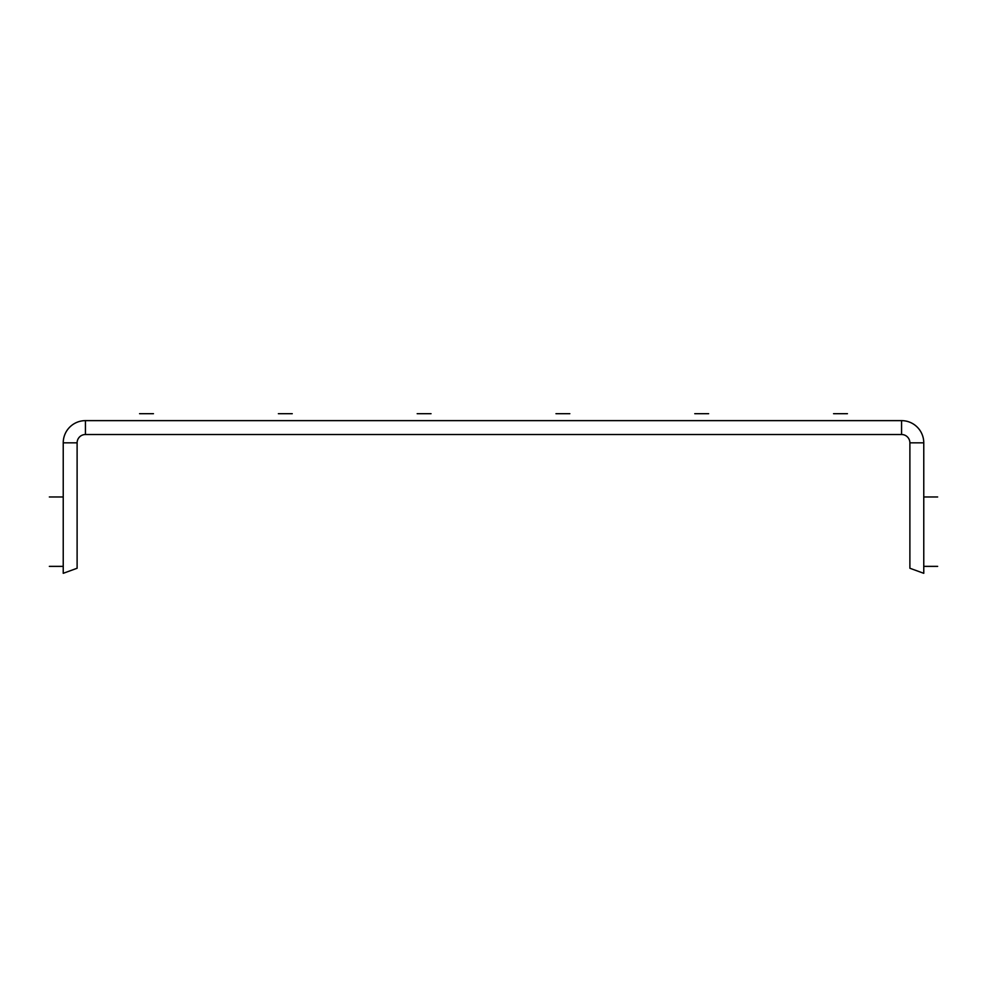 <?xml version="1.0" encoding="UTF-8"?>
<svg xmlns="http://www.w3.org/2000/svg" width="987" height="987" viewBox="0 0 987 987"><rect width="100%" height="100%" fill="white"/><g stroke="black" fill="none" stroke-linecap="round" stroke-linejoin="round"><path stroke-width="0.74" stroke-dasharray="4.93 3.7" d="M923.77 573.311L923.77 442.842L923.77 573.311L923.77 442.842L923.77 573.311L923.77 442.842L923.77 573.311L923.77 442.842L923.77 573.311L923.77 442.842L923.77 573.311L923.77 442.842L923.77 573.311L923.77 442.842L923.77 573.311L923.77 442.842L923.77 573.311L923.77 442.842L923.77 573.311L923.77 442.842L923.77 573.311L923.77 442.842L923.77 573.311L923.77 442.842L923.77 573.311L923.77 442.842L923.77 573.311L923.77 442.842L923.77 573.311L923.77 442.842L923.77 573.311L909.891 568.253L923.77 573.311L909.891 568.253L923.77 573.311L909.891 568.253L923.77 573.311L909.891 568.253L923.77 573.311L909.891 568.253L923.77 573.311L909.891 568.253L923.77 573.311L909.891 568.253L923.77 573.311L909.891 568.253L923.77 573.311L909.891 568.253L923.77 573.311L909.891 568.253L923.77 573.311L909.891 568.253L923.77 573.311L909.891 568.253L923.77 573.311L909.891 568.253L923.77 573.311L909.891 568.253L923.77 573.311L909.891 568.253L923.77 573.311L909.891 568.253L923.77 573.311L909.891 568.253L923.77 573.311L909.891 568.253L923.77 573.311L909.891 568.253L923.77 573.311L909.891 568.253L923.77 573.311L909.891 568.253L923.77 573.311L909.891 568.253L923.77 573.311L909.891 568.253L923.77 573.311L909.891 568.253L923.77 573.311L909.891 568.253L923.77 573.311L909.891 568.253L923.77 573.311L909.891 568.253L923.77 573.311L909.891 568.253L923.77 573.311L909.891 568.253L923.77 573.311L909.891 568.253L923.77 573.311L909.891 568.253L909.891 442.842A8.328 8.328 0 0 0 901.563 434.514L901.563 420.635L85.437 420.635A22.207 22.207 0 0 0 63.23 442.842L63.23 573.311L77.109 568.253L63.23 573.311L77.109 568.253L63.23 573.311L77.109 568.253L63.23 573.311L77.109 568.253L63.23 573.311L77.109 568.253L63.23 573.311L77.109 568.253L63.23 573.311L77.109 568.253L63.23 573.311L77.109 568.253L63.23 573.311L77.109 568.253L63.23 573.311L77.109 568.253L63.23 573.311L77.109 568.253L63.23 573.311L77.109 568.253L63.23 573.311L77.109 568.253L63.23 573.311L77.109 568.253L63.23 573.311L77.109 568.253L63.23 573.311L77.109 568.253L63.23 573.311L77.109 568.253L63.23 573.311L77.109 568.253L63.23 573.311L77.109 568.253L63.23 573.311L77.109 568.253L63.23 573.311L77.109 568.253L63.23 573.311L77.109 568.253L63.23 573.311L77.109 568.253L63.23 573.311L77.109 568.253L63.23 573.311L77.109 568.253L63.23 573.311L77.109 568.253L63.23 573.311L77.109 568.253L63.23 573.311L77.109 568.253L63.23 573.311L77.109 568.253L63.23 573.311L77.109 568.253L63.23 573.311L63.23 442.842L63.23 573.311L63.23 442.842L63.23 573.311L63.23 442.842L63.23 573.311L63.23 442.842L63.23 573.311L63.23 442.842L63.23 573.311L63.23 442.842L63.23 573.311L63.23 442.842L63.23 573.311L63.23 442.842L63.23 573.311L63.23 442.842L63.23 573.311L63.23 442.842L63.23 573.311L63.23 442.842L63.23 573.311L63.23 442.842L63.23 573.311L63.23 442.842L63.23 573.311L63.23 442.842L63.23 573.311L63.23 442.842L77.109 442.842L77.109 568.253L77.109 442.842L77.109 568.253L77.109 442.842L77.109 568.253L77.109 442.842L77.109 568.253L77.109 442.842L77.109 568.253L77.109 442.842L77.109 568.253L77.109 442.842L77.109 568.253L77.109 442.842L77.109 568.253L77.109 442.842L77.109 568.253L77.109 442.842L77.109 568.253L77.109 442.842L77.109 568.253L77.109 442.842L77.109 568.253L77.109 442.842L77.109 568.253L77.109 442.842L77.109 568.253L77.109 442.842L77.109 568.253L77.109 442.842L63.23 442.842A22.207 22.207 0 0 1 85.437 420.635A22.207 22.207 0 0 0 63.23 442.842A22.207 22.207 0 0 1 85.437 420.635A22.207 22.207 0 0 0 63.23 442.842A22.207 22.207 0 0 1 85.437 420.635A22.207 22.207 0 0 0 63.23 442.842A22.207 22.207 0 0 1 85.437 420.635A22.207 22.207 0 0 0 63.23 442.842A22.207 22.207 0 0 1 85.437 420.635A22.207 22.207 0 0 0 63.23 442.842A22.207 22.207 0 0 1 85.437 420.635A22.207 22.207 0 0 0 63.23 442.842A22.207 22.207 0 0 1 85.437 420.635A22.207 22.207 0 0 0 63.23 442.842A22.207 22.207 0 0 1 85.437 420.635A22.207 22.207 0 0 0 63.23 442.842A22.207 22.207 0 0 1 85.437 420.635A22.207 22.207 0 0 0 63.23 442.842A22.207 22.207 0 0 1 85.437 420.635A22.207 22.207 0 0 0 63.23 442.842A22.207 22.207 0 0 1 85.437 420.635A22.207 22.207 0 0 0 63.23 442.842A22.207 22.207 0 0 1 85.437 420.635A22.207 22.207 0 0 0 63.23 442.842A22.207 22.207 0 0 1 85.437 420.635A22.207 22.207 0 0 0 63.23 442.842A22.207 22.207 0 0 1 85.437 420.635A22.207 22.207 0 0 0 63.23 442.842A22.207 22.207 0 0 1 85.437 420.635L85.437 434.514A8.328 8.328 0 0 0 77.109 442.842L63.23 442.842M909.891 568.253L909.891 442.842A8.328 8.328 0 0 0 901.563 434.514L85.437 434.514A8.328 8.328 0 0 0 77.109 442.842A8.328 8.328 0 0 1 85.437 434.514A8.328 8.328 0 0 0 77.109 442.842A8.328 8.328 0 0 1 85.437 434.514A8.328 8.328 0 0 0 77.109 442.842A8.328 8.328 0 0 1 85.437 434.514A8.328 8.328 0 0 0 77.109 442.842A8.328 8.328 0 0 1 85.437 434.514A8.328 8.328 0 0 0 77.109 442.842A8.328 8.328 0 0 1 85.437 434.514A8.328 8.328 0 0 0 77.109 442.842A8.328 8.328 0 0 1 85.437 434.514A8.328 8.328 0 0 0 77.109 442.842A8.328 8.328 0 0 1 85.437 434.514A8.328 8.328 0 0 0 77.109 442.842A8.328 8.328 0 0 1 85.437 434.514A8.328 8.328 0 0 0 77.109 442.842A8.328 8.328 0 0 1 85.437 434.514A8.328 8.328 0 0 0 77.109 442.842A8.328 8.328 0 0 1 85.437 434.514A8.328 8.328 0 0 0 77.109 442.842A8.328 8.328 0 0 1 85.437 434.514A8.328 8.328 0 0 0 77.109 442.842A8.328 8.328 0 0 1 85.437 434.514A8.328 8.328 0 0 0 77.109 442.842A8.328 8.328 0 0 1 85.437 434.514A8.328 8.328 0 0 0 77.109 442.842A8.328 8.328 0 0 1 85.437 434.514A8.328 8.328 0 0 0 77.109 442.842M937.65 566.365L923.77 566.365L937.65 566.365M153.454 413.689L139.574 413.689M139.562 413.689L153.441 413.689M937.65 496.967L923.77 496.967L937.65 496.967M63.23 566.365L49.35 566.365L63.23 566.365M63.23 496.967L49.35 496.967L63.23 496.967M901.563 420.635L901.563 434.514A8.328 8.328 0 0 1 909.891 442.842A8.328 8.328 0 0 0 901.563 434.514A8.328 8.328 0 0 1 909.891 442.842A8.328 8.328 0 0 0 901.563 434.514A8.328 8.328 0 0 1 909.891 442.842A8.328 8.328 0 0 0 901.563 434.514A8.328 8.328 0 0 1 909.891 442.842A8.328 8.328 0 0 0 901.563 434.514A8.328 8.328 0 0 1 909.891 442.842A8.328 8.328 0 0 0 901.563 434.514A8.328 8.328 0 0 1 909.891 442.842A8.328 8.328 0 0 0 901.563 434.514A8.328 8.328 0 0 1 909.891 442.842A8.328 8.328 0 0 0 901.563 434.514A8.328 8.328 0 0 1 909.891 442.842A8.328 8.328 0 0 0 901.563 434.514A8.328 8.328 0 0 1 909.891 442.842A8.328 8.328 0 0 0 901.563 434.514A8.328 8.328 0 0 1 909.891 442.842A8.328 8.328 0 0 0 901.563 434.514A8.328 8.328 0 0 1 909.891 442.842A8.328 8.328 0 0 0 901.563 434.514A8.328 8.328 0 0 1 909.891 442.842A8.328 8.328 0 0 0 901.563 434.514A8.328 8.328 0 0 1 909.891 442.842A8.328 8.328 0 0 0 901.563 434.514A8.328 8.328 0 0 1 909.891 442.842L923.77 442.842L909.891 442.842A8.328 8.328 0 0 0 901.563 434.514L901.563 420.635L85.437 420.635L85.437 434.514L85.437 420.635L85.437 434.514L85.437 420.635L85.437 434.514L85.437 420.635L85.437 434.514L85.437 420.635L85.437 434.514L85.437 420.635L85.437 434.514L85.437 420.635L85.437 434.514L85.437 420.635L85.437 434.514L85.437 420.635L85.437 434.514L85.437 420.635L85.437 434.514L85.437 420.635L85.437 434.514L85.437 420.635L85.437 434.514L85.437 420.635L85.437 434.514L85.437 420.635L85.437 434.514L85.437 420.635L85.437 434.514L85.437 420.635L85.437 434.514L85.437 420.635L85.437 434.514L85.437 420.635L85.437 434.514L85.437 420.635L85.437 434.514L85.437 420.635L85.437 434.514L85.437 420.635L85.437 434.514L85.437 420.635L85.437 434.514L85.437 420.635L85.437 434.514L85.437 420.635L85.437 434.514L85.437 420.635L85.437 434.514L85.437 420.635L85.437 434.514L85.437 420.635L85.437 434.514L85.437 420.635L85.437 434.514L85.437 420.635L85.437 434.514L85.437 420.635L901.563 420.635L85.437 420.635L901.563 420.635L85.437 420.635L901.563 420.635L85.437 420.635L901.563 420.635L85.437 420.635L901.563 420.635L85.437 420.635L901.563 420.635L85.437 420.635L901.563 420.635L85.437 420.635L901.563 420.635L85.437 420.635L901.563 420.635L85.437 420.635L901.563 420.635L85.437 420.635L901.563 420.635L85.437 420.635L901.563 420.635L85.437 420.635L901.563 420.635L85.437 420.635L901.563 420.635L85.437 420.635L85.437 434.514L85.437 420.635M901.563 434.514L85.437 434.514M292.251 413.689L278.371 413.689L292.251 413.689M431.048 413.689L417.168 413.689L431.048 413.689M569.844 413.689L555.965 413.689L569.844 413.689M708.641 413.689L694.762 413.689L708.641 413.689M847.438 413.689L833.559 413.689L847.438 413.689M909.891 442.842L923.77 442.842"/><path stroke-width="1.48" d="M923.77 442.842A22.207 22.207 0 0 0 901.563 420.635A22.207 22.207 0 0 1 923.77 442.842A22.207 22.207 0 0 0 901.563 420.635A22.207 22.207 0 0 1 923.77 442.842A22.207 22.207 0 0 0 901.563 420.635A22.207 22.207 0 0 1 923.77 442.842A22.207 22.207 0 0 0 901.563 420.635A22.207 22.207 0 0 1 923.77 442.842A22.207 22.207 0 0 0 901.563 420.635A22.207 22.207 0 0 1 923.77 442.842A22.207 22.207 0 0 0 901.563 420.635A22.207 22.207 0 0 1 923.77 442.842A22.207 22.207 0 0 0 901.563 420.635A22.207 22.207 0 0 1 923.77 442.842A22.207 22.207 0 0 0 901.563 420.635A22.207 22.207 0 0 1 923.77 442.842A22.207 22.207 0 0 0 901.563 420.635A22.207 22.207 0 0 1 923.77 442.842A22.207 22.207 0 0 0 901.563 420.635A22.207 22.207 0 0 1 923.77 442.842A22.207 22.207 0 0 0 901.563 420.635A22.207 22.207 0 0 1 923.77 442.842A22.207 22.207 0 0 0 901.563 420.635A22.207 22.207 0 0 1 923.77 442.842A22.207 22.207 0 0 0 901.563 420.635A22.207 22.207 0 0 1 923.77 442.842A22.207 22.207 0 0 0 901.563 420.635A22.207 22.207 0 0 1 923.77 442.842A22.207 22.207 0 0 0 901.563 420.635A22.207 22.207 0 0 1 923.77 442.842L909.891 442.842L909.891 568.253L923.77 573.311L923.77 442.842A22.207 22.207 0 0 0 901.563 420.635L85.437 420.635A22.207 22.207 0 0 0 63.23 442.842L63.23 573.311L77.109 568.253L63.23 573.311M909.891 442.842A8.328 8.328 0 0 0 901.563 434.514L85.437 434.514A8.328 8.328 0 0 0 77.109 442.842L77.109 568.253M923.77 566.365L937.65 566.365L923.77 566.365M139.562 413.689L153.441 413.689M153.454 413.689L139.574 413.689M923.77 496.967L937.65 496.967L923.77 496.967M49.35 566.365L63.23 566.365L49.35 566.365M49.35 496.967L63.23 496.967L49.35 496.967M278.371 413.689L292.251 413.689L278.371 413.689M417.168 413.689L431.048 413.689L417.168 413.689M555.965 413.689L569.844 413.689L555.965 413.689M694.762 413.689L708.641 413.689L694.762 413.689M833.559 413.689L847.438 413.689L833.559 413.689M85.437 420.635L85.437 434.514M63.23 442.842L77.109 442.842M901.563 420.635L901.563 434.514"/></g></svg>
